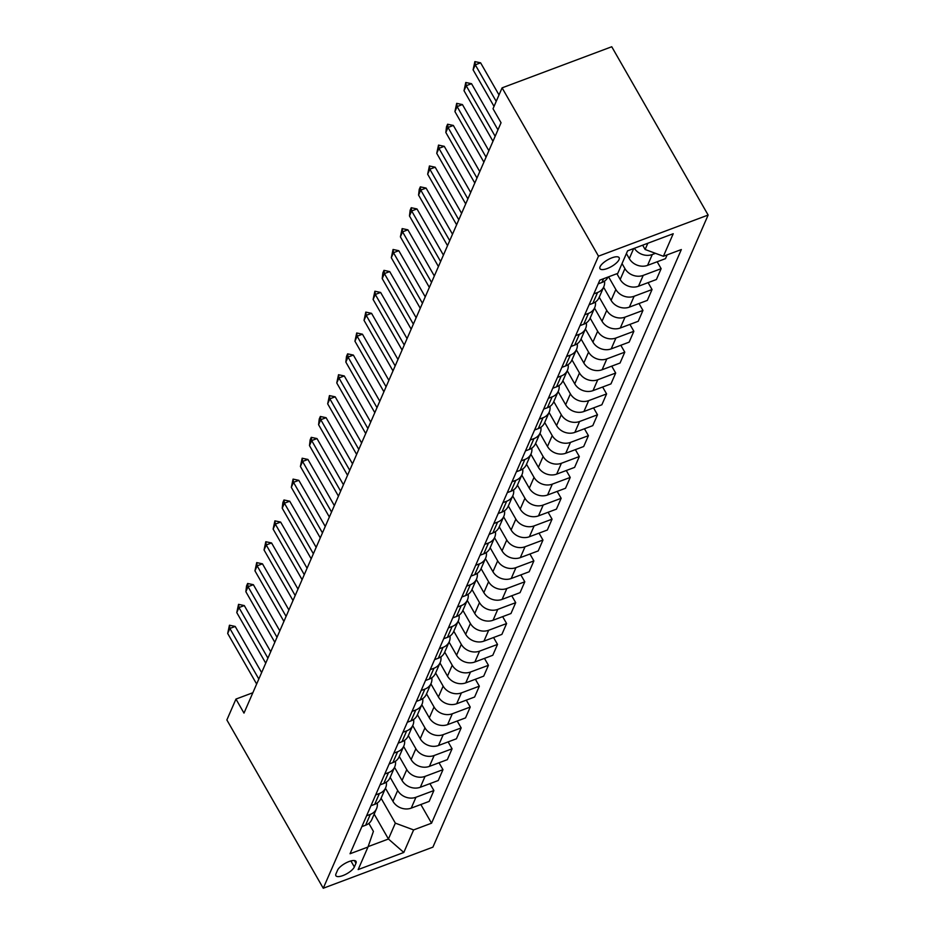 <?xml version="1.0" encoding="UTF-8"?>
<svg xmlns="http://www.w3.org/2000/svg" width="935" height="935" viewBox="0 0 935 935"><rect width="100%" height="100%" fill="white"/><g stroke="black" fill="none" stroke-linecap="round" stroke-linejoin="round"><path stroke-width="1.4" d="M600.083 266.732A11.033 3.845 150.2 0 0 599.99 268.672A11.033 3.845 150.2 0 0 609.351 267.632A11.033 3.845 150.2 0 0 619.04 259.626A11.033 3.845 150.2 0 0 619.134 257.698A11.033 3.845 150.2 0 0 609.772 258.738A11.033 3.845 150.2 0 0 600.083 266.732M598.494 256.155L502.095 87.855L611.747 46.75L708.134 215.05L432.905 847.145L323.253 888.25L598.494 256.155L708.134 215.05M252.847 692.741L235.959 699.076L243.988 713.101L501.043 122.754L493.014 108.729L502.095 87.855M354.353 866.955L355.954 863.274A10.694 3.728 150.2 0 0 356.036 861.404A10.694 3.728 150.2 0 0 346.967 862.421A10.694 3.728 150.2 0 0 337.57 870.169L335.981 873.839A10.694 3.728 150.2 0 0 335.887 875.709A10.694 3.728 150.2 0 0 344.957 874.704A10.694 3.728 150.2 0 0 354.353 866.955L350.906 860.936M368.121 846.619L388.434 839.011L395.341 823.139L413.621 829.918L431.549 823.197L681.335 249.552L663.406 256.272L645.127 249.493L647.85 243.24M413.621 829.918L403.803 852.463L358.163 869.573L367.981 847.028L373.416 831.367L368.846 823.384M663.406 256.272L673.223 233.727L627.584 250.837L617.766 273.382L599.838 280.103L350.052 853.749L367.981 847.028M235.959 699.076L226.866 719.95L323.253 888.25M374.175 814.116L388.434 839.011L403.803 852.463M381.083 798.245L395.341 823.139M385.442 788.228L392.957 801.342A13.791 11.711 23.5 0 0 411.236 808.12L429.165 801.4L433.887 790.542L429.936 783.647M390.175 777.371L397.679 790.484A13.791 11.711 23.5 0 0 415.958 797.263L433.887 790.542M394.535 767.354L402.05 780.468A13.791 11.711 23.5 0 0 420.329 787.247L438.258 780.526L442.98 769.669L439.029 762.761M399.257 756.497L406.772 769.61A13.791 11.711 23.5 0 0 425.051 776.389L442.98 769.669M403.628 746.481L411.131 759.594A13.791 11.711 23.5 0 0 429.41 766.373L447.339 759.652L452.072 748.795L448.122 741.887M408.35 735.623L415.865 748.736A13.791 11.711 23.5 0 0 434.144 755.515L452.072 748.795M412.709 725.595L420.224 738.72A13.791 11.711 23.5 0 0 438.503 745.499L456.432 738.779L461.165 727.921L457.203 721.014M417.442 714.749L424.958 727.862A13.791 11.711 23.5 0 0 443.237 734.641L461.165 727.921M421.802 704.721L429.317 717.846A13.791 11.711 23.5 0 0 447.596 724.625L465.525 717.905L470.247 707.047L466.296 700.14M426.524 693.875L434.039 706.989A13.791 11.711 23.5 0 0 452.318 713.767L470.247 707.047M430.895 683.847L438.41 696.972A13.791 11.711 23.5 0 0 456.689 703.739L474.618 697.019L479.339 686.173L475.389 679.266M435.617 672.99L443.132 686.115A13.791 11.711 23.5 0 0 461.411 692.893L479.339 686.173M439.988 662.973L447.491 676.098A13.791 11.711 23.5 0 0 465.77 682.866L483.699 676.145L488.432 665.299L484.47 658.392M444.709 652.116L452.224 665.241A13.791 11.711 23.5 0 0 470.504 672.02L488.432 665.299M449.069 642.1L456.584 655.213A13.791 11.711 23.5 0 0 474.863 661.992L492.792 655.271L497.513 644.414L493.563 637.518M453.802 631.242L461.306 644.367A13.791 11.711 23.5 0 0 479.585 651.134L497.513 644.414M458.162 621.226L465.677 634.339A13.791 11.711 23.5 0 0 483.956 641.118L501.885 634.397L506.606 623.54L502.656 616.644M462.883 610.368L470.399 623.493A13.791 11.711 23.5 0 0 488.678 630.26L506.606 623.54M467.255 600.352L474.758 613.465A13.791 11.711 23.5 0 0 493.049 620.244L510.966 613.524L515.699 602.666L511.749 595.77M471.976 589.494L479.491 602.607A13.791 11.711 23.5 0 0 497.771 609.386L515.699 602.666M476.336 579.478L483.851 592.591A13.791 11.711 23.5 0 0 502.13 599.37L520.059 592.65L524.792 581.792L520.83 574.896M481.069 568.62L488.584 581.734A13.791 11.711 23.5 0 0 506.863 588.512L524.792 581.792M485.429 558.604L492.944 571.717A13.791 11.711 23.5 0 0 511.223 578.496L529.152 571.776L533.873 560.918L529.923 554.011M490.162 547.746L497.665 560.86A13.791 11.711 23.5 0 0 515.945 567.639L533.873 560.918M494.522 537.73L502.037 550.844A13.791 11.711 23.5 0 0 520.316 557.622L538.244 550.902L542.966 540.044L539.016 533.137M499.243 526.872L506.758 539.986A13.791 11.711 23.5 0 0 525.038 546.765L542.966 540.044M503.614 516.845L511.118 529.97A13.791 11.711 23.5 0 0 529.397 536.748L547.326 530.028L552.059 519.17L548.109 512.263M508.336 505.999L515.851 519.112A13.791 11.711 23.5 0 0 534.13 525.891L552.059 519.17M512.696 495.971L520.211 509.096A13.791 11.711 23.5 0 0 538.49 515.875L556.418 509.154L561.152 498.297L557.19 491.389M517.429 485.125L524.944 498.238A13.791 11.711 23.5 0 0 543.223 505.017L561.152 498.297M521.788 475.097L529.303 488.222A13.791 11.711 23.5 0 0 547.583 494.989L565.511 488.269L570.233 477.423L566.283 470.515M526.51 464.251L534.025 477.364A13.791 11.711 23.5 0 0 552.304 484.143L570.233 477.423M530.881 454.223L538.396 467.348A13.791 11.711 23.5 0 0 556.676 474.115L574.604 467.395L579.326 456.549L575.376 449.642M535.603 443.365L543.118 456.49A13.791 11.711 23.5 0 0 561.397 463.269L579.326 456.549M539.974 433.349L547.478 446.462A13.791 11.711 23.5 0 0 565.757 453.241L583.685 446.521L588.419 435.663L584.457 428.768M544.696 422.491L552.211 435.617A13.791 11.711 23.5 0 0 570.49 442.395L588.419 435.663M549.055 412.475L556.57 425.589A13.791 11.711 23.5 0 0 574.85 432.367L592.778 425.647L597.5 414.789L593.55 407.894M553.789 401.618L561.292 414.743A13.791 11.711 23.5 0 0 579.571 421.51L597.5 414.789M558.148 391.601L565.663 404.715A13.791 11.711 23.5 0 0 583.943 411.493L601.871 404.773L606.593 393.916L602.643 387.02M562.87 380.744L570.385 393.857A13.791 11.711 23.5 0 0 588.664 400.636L606.593 393.916M567.241 370.727L574.745 383.841A13.791 11.711 23.5 0 0 593.024 390.62L610.952 383.899L615.686 373.042L611.735 366.146M571.963 359.87L579.478 372.983A13.791 11.711 23.5 0 0 597.757 379.762L615.686 373.042M576.322 349.854L583.837 362.967A13.791 11.711 23.5 0 0 602.117 369.746L620.045 363.025L624.779 352.168L620.817 345.26M581.056 338.996L588.571 352.109A13.791 11.711 23.5 0 0 606.85 358.888L624.779 352.168M585.415 328.98L592.93 342.093A13.791 11.711 23.5 0 0 611.21 348.872L629.138 342.152L633.86 331.294L629.909 324.387M590.149 318.122L597.652 331.235A13.791 11.711 23.5 0 0 615.931 338.014L633.86 331.294M594.508 308.106L602.023 321.219A13.791 11.711 23.5 0 0 620.302 327.998L638.231 321.278L642.953 310.42L639.002 303.513M599.23 297.248L606.745 310.362A13.791 11.711 23.5 0 0 625.024 317.14L642.953 310.42M603.601 287.22L611.104 300.345A13.791 11.711 23.5 0 0 629.384 307.124L647.312 300.404L652.046 289.546L648.095 282.639M608.58 276.83L615.838 289.488A13.791 11.711 23.5 0 0 634.117 296.266L652.046 289.546M616.901 273.71L620.197 279.471A13.791 11.711 23.5 0 0 638.476 286.239L656.405 279.518L661.138 268.672L657.176 261.765M622.044 263.577L624.931 268.614A13.791 11.711 23.5 0 0 643.21 275.393L661.138 268.672M626.403 253.549L629.29 258.598A13.791 11.711 23.5 0 0 647.569 265.365L665.498 258.644L667.134 254.881M642.661 245.192L645.127 249.493M361.868 826.622L365.597 825.231A13.791 11.711 23.5 0 0 371.826 819.516L376.548 808.658A13.791 11.711 23.5 0 0 377.272 803.013M431.549 823.197L420.843 804.521M366.59 815.776L370.33 814.373A13.791 11.711 23.5 0 0 376.548 808.658M370.95 805.748L374.69 804.357A13.791 11.711 23.5 0 0 380.907 798.642L385.641 787.784A13.791 11.711 23.5 0 0 386.354 782.139M375.683 794.902L379.411 793.499A13.791 11.711 23.5 0 0 385.641 787.784M380.042 784.874L383.782 783.472A13.791 11.711 23.5 0 0 390 777.768L394.722 766.91A13.791 11.711 23.5 0 0 395.447 761.265M384.776 774.016L388.504 772.626A13.791 11.711 23.5 0 0 394.722 766.91M389.135 764L392.864 762.598A13.791 11.711 23.5 0 0 399.093 756.883L403.815 746.037A13.791 11.711 23.5 0 0 404.539 740.391M393.857 753.142L397.597 751.752A13.791 11.711 23.5 0 0 403.815 746.037M398.228 743.126L401.957 741.724A13.791 11.711 23.5 0 0 408.174 736.009L412.908 725.163A13.791 11.711 23.5 0 0 413.632 719.518M402.95 732.269L406.69 730.866A13.791 11.711 23.5 0 0 412.908 725.163M407.309 722.252L411.049 720.85A13.791 11.711 23.5 0 0 417.267 715.135L422.001 704.289A13.791 11.711 23.5 0 0 422.714 698.632M412.043 711.395L415.771 709.992A13.791 11.711 23.5 0 0 422.001 704.289M416.402 701.379L420.142 699.976A13.791 11.711 23.5 0 0 426.36 694.261L431.082 683.403A13.791 11.711 23.5 0 0 431.806 677.758M421.124 690.521L424.864 689.118A13.791 11.711 23.5 0 0 431.082 683.403M425.495 680.505L429.223 679.102A13.791 11.711 23.5 0 0 435.453 673.387L440.175 662.529A13.791 11.711 23.5 0 0 440.899 656.884M430.217 669.647L433.957 668.245A13.791 11.711 23.5 0 0 440.175 662.529M434.588 659.631L438.316 658.228A13.791 11.711 23.5 0 0 444.534 652.513L449.267 641.655A13.791 11.711 23.5 0 0 449.98 636.01M439.31 648.773L443.038 647.371A13.791 11.711 23.5 0 0 449.267 641.655M443.669 638.757L447.409 637.354A13.791 11.711 23.5 0 0 453.627 631.639L458.349 620.782A13.791 11.711 23.5 0 0 459.073 615.137M448.403 627.899L452.131 626.497A13.791 11.711 23.5 0 0 458.349 620.782M452.762 617.871L456.502 616.481A13.791 11.711 23.5 0 0 462.72 610.765L467.442 599.908A13.791 11.711 23.5 0 0 468.166 594.263M457.484 607.025L461.224 605.623A13.791 11.711 23.5 0 0 467.442 599.908M461.855 596.997L465.583 595.607A13.791 11.711 23.5 0 0 471.813 589.892L476.534 579.034A13.791 11.711 23.5 0 0 477.259 573.389M466.577 586.151L470.317 584.749A13.791 11.711 23.5 0 0 476.534 579.034M470.936 576.124L474.676 574.721A13.791 11.711 23.5 0 0 480.894 569.018L485.627 558.16A13.791 11.711 23.5 0 0 486.34 552.515M475.67 565.266L479.398 563.875A13.791 11.711 23.5 0 0 485.627 558.16M480.029 555.25L483.769 553.847A13.791 11.711 23.5 0 0 489.987 548.144L494.708 537.286A13.791 11.711 23.5 0 0 495.433 531.641M484.762 544.392L488.491 543.001A13.791 11.711 23.5 0 0 494.708 537.286M489.122 534.376L492.85 532.973A13.791 11.711 23.5 0 0 499.08 527.258L503.801 516.412A13.791 11.711 23.5 0 0 504.526 510.767M493.844 523.518L497.584 522.116A13.791 11.711 23.5 0 0 503.801 516.412M498.215 513.502L501.943 512.1A13.791 11.711 23.5 0 0 508.161 506.384L512.894 495.538A13.791 11.711 23.5 0 0 513.607 489.882M502.936 502.644L506.676 501.242A13.791 11.711 23.5 0 0 512.894 495.538M507.296 492.628L511.036 491.226A13.791 11.711 23.5 0 0 517.254 485.51L521.987 474.653A13.791 11.711 23.5 0 0 522.7 469.008M512.029 481.77L515.758 480.368A13.791 11.711 23.5 0 0 521.987 474.653M516.389 471.754L520.129 470.352A13.791 11.711 23.5 0 0 526.347 464.637L531.068 453.779A13.791 11.711 23.5 0 0 531.793 448.134M521.111 460.897L524.851 459.494A13.791 11.711 23.5 0 0 531.068 453.779M525.482 450.88L529.21 449.478A13.791 11.711 23.5 0 0 535.439 443.763L540.161 432.905A13.791 11.711 23.5 0 0 540.886 427.26M530.203 440.023L533.943 438.62A13.791 11.711 23.5 0 0 540.161 432.905M534.575 430.007L538.303 428.604A13.791 11.711 23.5 0 0 544.521 422.889L549.254 412.031A13.791 11.711 23.5 0 0 549.967 406.386M539.296 419.149L543.025 417.746A13.791 11.711 23.5 0 0 549.254 412.031M543.656 409.121L547.396 407.73A13.791 11.711 23.5 0 0 553.613 402.015L558.335 391.157A13.791 11.711 23.5 0 0 559.06 385.512M548.389 398.275L552.117 396.872A13.791 11.711 23.5 0 0 558.335 391.157M552.749 388.247L556.489 386.856A13.791 11.711 23.5 0 0 562.706 381.141L567.428 370.283A13.791 11.711 23.5 0 0 568.153 364.638M557.47 377.401L561.21 375.999A13.791 11.711 23.5 0 0 567.428 370.283M561.841 367.373L565.57 365.971A13.791 11.711 23.5 0 0 571.788 360.267L576.521 349.409A13.791 11.711 23.5 0 0 577.246 343.764M566.563 356.516L570.303 355.125A13.791 11.711 23.5 0 0 576.521 349.409M570.923 346.499L574.663 345.097A13.791 11.711 23.5 0 0 580.88 339.393L585.614 328.536A13.791 11.711 23.5 0 0 586.327 322.891M575.656 335.642L579.384 334.251A13.791 11.711 23.5 0 0 585.614 328.536M580.016 325.625L583.756 324.223A13.791 11.711 23.5 0 0 589.973 318.508L594.695 307.662A13.791 11.711 23.5 0 0 595.42 302.017M584.749 314.768L588.477 313.377A13.791 11.711 23.5 0 0 594.695 307.662M589.108 304.752L592.837 303.349A13.791 11.711 23.5 0 0 599.066 297.634L603.788 286.788A13.791 11.711 23.5 0 0 604.513 281.131M593.83 293.894L597.57 292.491A13.791 11.711 23.5 0 0 603.788 286.788M598.201 283.878L601.93 282.475A13.791 11.711 23.5 0 0 608.03 277.029M634.351 248.301A13.791 11.711 23.5 0 0 652.291 254.519L655.458 253.327M256.646 684.034L227.684 633.462L229.449 625.223L229.858 628.449L235.199 626.45L261.625 672.592M227.684 633.462L229.858 628.449L258.82 679.02M229.449 625.223L235.199 626.45M265.727 663.16L236.777 612.589L238.542 604.349L238.951 607.575L244.292 605.576L270.718 651.718M236.777 612.589L238.951 607.575L267.913 658.146M238.542 604.349L244.292 605.576M274.82 642.287L245.858 591.715L246.536 585.976L247.635 583.475L248.044 586.701L253.373 584.702L279.799 630.844M245.858 591.715L248.044 586.701L277.005 637.273M247.635 583.475L253.373 584.702M283.913 621.413L254.951 570.841L256.716 562.601L257.137 565.827L262.466 563.828L288.892 609.971M254.951 570.841L257.137 565.827L286.098 616.399M256.716 562.601L262.466 563.828M293.006 600.527L264.044 549.967L265.809 541.727L266.218 544.953L271.559 542.954L297.985 589.097M264.044 549.967L266.218 544.953L295.18 595.525M265.809 541.727L271.559 542.954M302.087 579.653L273.125 529.093L274.902 520.853L275.311 524.079L280.64 522.081L307.077 568.223M273.125 529.093L275.311 524.079L304.272 574.651M274.902 520.853L280.64 522.081M311.18 558.779L282.218 508.208L282.896 502.481L283.995 499.98L284.404 503.205L289.733 501.207L316.159 547.349M282.218 508.208L284.404 503.205L313.365 553.777M283.995 499.98L289.733 501.207M320.273 537.905L291.311 487.334L293.076 479.106L293.496 482.331L298.826 480.333L325.251 526.475M291.311 487.334L293.496 482.331L322.458 532.892M293.076 479.106L298.826 480.333M329.365 517.032L300.404 466.46L302.169 458.22L302.578 461.458L307.919 459.447L334.344 505.59M300.404 466.46L302.578 461.458L331.539 512.018M302.169 458.22L307.919 459.447M338.447 496.158L309.485 445.586L310.163 439.859L311.261 437.346L311.671 440.572L317 438.573L343.425 484.716M309.485 445.586L311.671 440.572L340.632 491.144M311.261 437.346L317 438.573M347.539 475.284L318.578 424.712L319.256 418.985L320.354 416.472L320.763 419.698L326.093 417.7L352.518 463.842M318.578 424.712L320.763 419.698L349.725 470.27M320.354 416.472L326.093 417.7M356.632 454.41L327.671 403.838L329.436 395.599L329.845 398.824L335.186 396.826L361.611 442.968M327.671 403.838L329.845 398.824L358.806 449.396M329.436 395.599L335.186 396.826M365.714 433.536L336.764 382.964L338.528 374.725L338.938 377.95L344.279 375.952L370.704 422.094M336.764 382.964L338.938 377.95L367.899 428.522M338.528 374.725L344.279 375.952M374.806 412.662L345.845 362.09L346.523 356.352L347.621 353.851L348.03 357.076L353.36 355.078L379.785 401.22M345.845 362.09L348.03 357.076L376.992 407.648M347.621 353.851L353.36 355.078M383.899 391.777L354.938 341.217L356.702 332.977L357.123 336.203L362.453 334.204L388.878 380.346M354.938 341.217L357.123 336.203L386.085 386.774M356.702 332.977L362.453 334.204M392.992 370.903L364.031 320.343L365.795 312.103L366.204 315.329L371.546 313.33L397.971 359.472M364.031 320.343L366.204 315.329L395.166 365.901M365.795 312.103L371.546 313.33M402.073 350.029L373.112 299.457L374.888 291.229L375.297 294.455L380.627 292.456L407.052 338.599M373.112 299.457L375.297 294.455L404.259 345.027M374.888 291.229L380.627 292.456M411.166 329.155L382.205 278.583L382.882 272.856L383.981 270.355L384.39 273.581L389.72 271.582L416.145 317.725M382.205 278.583L384.39 273.581L413.352 324.153M383.981 270.355L389.72 271.582M420.259 308.281L391.298 257.709L393.062 249.47L393.483 252.707L398.813 250.709L425.238 296.851M391.298 257.709L393.483 252.707L422.445 303.267M393.062 249.47L398.813 250.709M429.352 287.407L400.39 236.835L402.155 228.596L402.564 231.833L407.905 229.823L434.331 275.965M400.39 236.835L402.564 231.833L431.526 282.393M402.155 228.596L407.905 229.823M438.433 266.533L409.472 215.962L410.149 210.235L411.248 207.722L411.657 210.948L416.987 208.949L443.412 255.091M409.472 215.962L411.657 210.948L440.619 261.519M411.248 207.722L416.987 208.949M447.526 245.66L418.564 195.088L419.242 189.361L420.341 186.848L420.75 190.074L426.079 188.075L452.505 234.218M418.564 195.088L420.75 190.074L449.712 240.646M420.341 186.848L426.079 188.075M456.619 224.786L427.657 174.214L429.422 165.974L429.831 169.2L435.172 167.201L461.598 213.344M427.657 174.214L429.831 169.2L458.793 219.772M429.422 165.974L435.172 167.201M465.7 203.912L436.738 153.34L438.515 145.1L438.924 148.326L444.265 146.327L470.691 192.47M436.738 153.34L438.924 148.326L467.886 198.898M438.515 145.1L444.265 146.327M474.793 183.026L445.831 132.466L446.509 126.728L447.608 124.226L448.017 127.452L453.346 125.454L479.772 171.596M445.831 132.466L448.017 127.452L476.979 178.024M447.608 124.226L453.346 125.454M483.886 162.152L454.924 111.592L456.689 103.353L457.11 106.578L462.439 104.58L488.865 150.722M454.924 111.592L457.11 106.578L486.071 157.15M456.689 103.353L462.439 104.58M492.979 141.278L464.017 90.707L465.782 82.479L466.191 85.704L471.532 83.706L497.958 129.848M464.017 90.707L466.191 85.704L495.153 136.276M465.782 82.479L471.532 83.706M494.031 106.38L473.098 69.833L474.875 61.605L475.284 64.831L480.613 62.832L499.009 94.949M473.098 69.833L475.284 64.831L496.216 101.377M474.875 61.605L480.613 62.832M397.679 790.484L392.957 801.342M406.772 769.61L402.05 780.468M415.865 748.736L411.131 759.594M424.958 727.862L420.224 738.72M434.039 706.989L429.317 717.846M443.132 686.115L438.41 696.972M452.224 665.241L447.491 676.098M461.306 644.367L456.584 655.213M470.399 623.493L465.677 634.339M479.491 602.607L474.758 613.465M488.584 581.734L483.851 592.591M497.665 560.86L492.944 571.717M506.758 539.986L502.037 550.844M515.851 519.112L511.118 529.97M524.944 498.238L520.211 509.096M534.025 477.364L529.303 488.222M543.118 456.49L538.396 467.348M552.211 435.617L547.478 446.462M561.292 414.743L556.57 425.589M570.385 393.857L565.663 404.715M579.478 372.983L574.745 383.841M588.571 352.109L583.837 362.967M597.652 331.235L592.93 342.093M606.745 310.362L602.023 321.219M615.838 289.488L611.104 300.345M624.931 268.614L620.197 279.471M633.661 248.558L629.29 258.598M415.958 797.263L411.236 808.12M370.33 814.373L365.597 825.231M379.411 793.499L374.69 804.357M425.051 776.389L420.329 787.247M388.504 772.626L383.782 783.472M434.144 755.515L429.41 766.373M397.597 751.752L392.864 762.598M443.237 734.641L438.503 745.499M406.69 730.866L401.957 741.724M452.318 713.767L447.596 724.625M415.771 709.992L411.049 720.85M461.411 692.893L456.689 703.739M424.864 689.118L420.142 699.976M470.504 672.02L465.77 682.866M433.957 668.245L429.223 679.102M479.585 651.134L474.863 661.992M443.038 647.371L438.316 658.228M488.678 630.26L483.956 641.118M452.131 626.497L447.409 637.354M497.771 609.386L493.049 620.244M461.224 605.623L456.502 616.481M506.863 588.512L502.13 599.37M470.317 584.749L465.583 595.607M515.945 567.639L511.223 578.496M479.398 563.875L474.676 574.721M525.038 546.765L520.316 557.622M488.491 543.001L483.769 553.847M534.13 525.891L529.397 536.748M497.584 522.116L492.85 532.973M543.223 505.017L538.49 515.875M506.676 501.242L501.943 512.1M552.304 484.143L547.583 494.989M515.758 480.368L511.036 491.226M561.397 463.269L556.676 474.115M524.851 459.494L520.129 470.352M570.49 442.395L565.757 453.241M533.943 438.62L529.21 449.478M579.571 421.51L574.85 432.367M543.025 417.746L538.303 428.604M588.664 400.636L583.943 411.493M552.117 396.872L547.396 407.73M597.757 379.762L593.024 390.62M561.21 375.999L556.489 386.856M606.85 358.888L602.117 369.746M570.303 355.125L565.57 365.971M615.931 338.014L611.21 348.872M579.384 334.251L574.663 345.097M625.024 317.14L620.302 327.998M588.477 313.377L583.756 324.223M634.117 296.266L629.384 307.124M597.57 292.491L592.837 303.349M643.21 275.393L638.476 286.239M603.578 278.7L601.93 282.475M652.291 254.519L647.569 265.365M354.377 860.539L355.954 863.274"/></g></svg>
